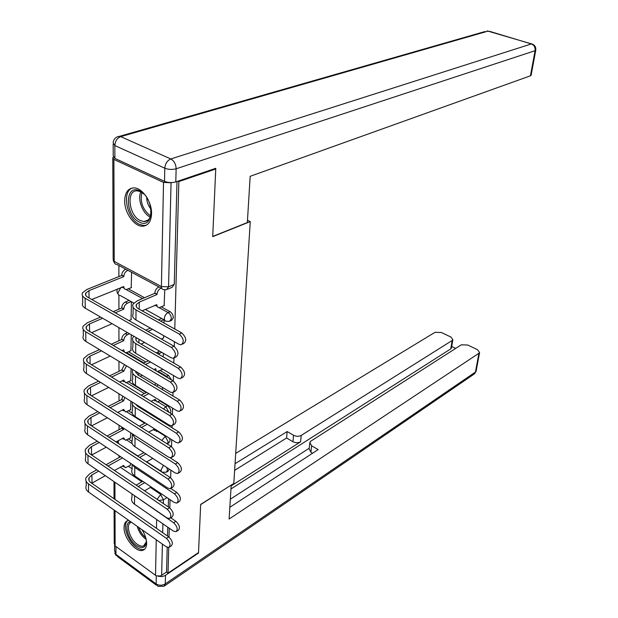 <?xml version="1.0" encoding="UTF-8"?>
<svg xmlns="http://www.w3.org/2000/svg" width="618" height="618" viewBox="0 0 618 618"><rect width="100%" height="100%" fill="white"/><g stroke="black" fill="none" stroke-linecap="round" stroke-linejoin="round"><path stroke-width="0.93" d="M170.553 320.896L171.472 320.472L173.357 317.76C173.218 315.087 172.128 313.063 170.074 311.688L168.088 312.577C170.143 313.967 171.232 315.991 171.379 318.664L169.494 321.375L166.736 321.298C165.207 321.29 164.419 320.333 164.365 318.44C164.643 315.783 165.887 313.828 168.088 312.577L158.996 307.594M170.352 413.148L170.846 411.488L170.406 409.155L167.725 405.702L165.825 406.706L168.953 412.299M167.555 443.6L168.768 442.913L170.066 440.781L169.556 438.316M166.86 471.92L168.119 471.179L169.301 469.147M128.729 520.364L127.702 520.603C125.33 521.522 124.118 523.809 124.048 527.471C123.608 537.992 136.485 553.396 143.16 550.174C145.369 549.24 146.528 547.03 146.636 543.554C146.597 539.159 145.06 534.555 142.024 529.734M124.666 200.641C124.372 212.414 134.044 226.427 142.387 226.227C148.034 225.925 151.086 221.769 151.549 213.766C152.02 202.186 142.526 188.042 134.245 187.895C128.227 188.034 125.037 192.291 124.666 200.641M118.88 265.524L118.888 276.578M118.903 295.11L118.919 309.185M118.934 327.648L118.942 340.757M118.965 361.306L118.973 371.333M118.996 393.82L119.004 400.958M119.027 425.261L119.027 429.68M119.05 455.667L119.05 457.536M214.863 168.606L215.752 169L178.849 181.576L174.77 329.008M215.752 169L212.716 236.648L250.259 221.607L233.813 483.423L200.68 504.419L198.517 552.554L168.019 573.149L168.729 547.502M169.015 537.081L169.262 528.228M169.819 507.95L170.05 499.668M170.653 477.838L170.869 470.167M171.186 458.486L171.209 457.706M171.518 446.683L171.711 439.676M172.036 427.749L172.098 425.678M172.407 414.431L172.584 408.143M172.916 395.968L173.017 392.507M173.334 381.028L173.48 375.505M173.828 363.075L173.967 358.123M174.291 346.404L174.415 341.715M113.233 157.181L112.777 157.629L113.89 159.398L163.531 182.41L171.055 182.773L168.559 286.829L166.497 289.718L163.948 289.618C162.318 289.618 161.468 288.598 161.406 286.574L163.531 182.41M171.642 182.573L171.055 182.773M177.953 181.167L178.849 181.576M128.49 466.374L132.105 468.792M168.019 573.149L166.543 572.083L160.433 575.976L156.254 575.814L115.133 545.949L114.222 543.469L114.098 510.059M130.46 437.969L130.715 432.793M130.607 409.757L130.885 401.229M130.753 380.665L131.062 368.567M130.908 350.661L131.24 334.755M131.062 319.691L131.418 301.715M163.422 338.046L163.747 335.682M131.225 287.718L131.58 272.314M164.133 305.655L164.759 289.796M128.413 288.884L144.558 297.721M161.329 306.899L170.074 311.688M128.505 351.789L145.84 362.017M160.356 370.576L168.482 375.373L166.559 376.347L168.335 378.054M128.521 381.769L146.281 392.608M159.861 400.897L167.725 405.702M128.521 410.839L132.26 413.195M128.513 439.027L131.966 441.267M247.47 220.317L250.259 221.607M130.321 465.346L130.552 463.315M161.854 421.399L161.87 420.518M162.549 389.726L162.596 387.501M163.276 356.957L163.353 353.295M164.025 323.029L164.094 319.838M171.526 379.946L168.482 375.373M177.003 181.491L174.253 284.388L172.175 287.27L167.679 289.209M166.543 572.083L167.208 547.332M167.509 536.022L167.748 527.185M168.289 506.907L168.513 498.641M131.951 493.913L131.928 497.444C131.008 500.008 131.866 502.264 134.508 504.211L173.38 531.071L176.03 531.712C178.123 529.41 177.32 526.42 173.627 522.735L175.883 521.306C179.568 524.976 180.371 527.965 178.278 530.267L176.624 531.325M142.712 481.306L136.145 485.13M138.146 486.49L144.712 482.65M144.566 490.831L151.116 486.953M175.883 521.306L170.769 517.814M133.102 494.701L173.627 522.735M86.141 481.229L86.234 485.787C85.392 488.174 86.172 490.275 88.59 492.075L166.188 546.768L168.907 547.448C170.97 545.13 170.135 542.102 166.412 538.348L168.722 536.864C172.445 540.595 173.272 543.624 171.209 545.941L169.494 547.061M114.531 470.491L123.561 465.424L125.269 467.749L130.537 465.223M168.722 536.864L90.776 482.534C88.969 481.206 88.382 479.645 89.015 477.876L91.897 474.933L98.725 471.148M107.949 466.034L122.511 457.961M91.796 483.245L105.315 475.659M123.754 466.737L122.325 466.119M120.595 456.687L106.026 464.736M96.802 469.827L89.965 473.604L86.072 477.583C85.23 479.962 86.018 482.048 88.436 483.848L166.412 538.348M132.136 464.427L132.105 469.286C131.171 471.797 132.043 474.021 134.732 475.945L174.237 502.48L176.833 503.098C179.089 500.742 178.316 497.668 174.492 493.875L176.787 492.476C180.595 496.262 181.375 499.329 179.112 501.685L177.513 502.673M153.303 458.726L152.716 458.425M143.909 452.6L137.621 456.123M139.653 457.459L145.941 453.921M146.505 461.955L152.785 458.378M154.5 459.506L155.319 460.039M176.787 492.476L170.753 488.475M132.105 464.342L134.794 467.432L174.492 493.875M132.322 435.018L132.291 440.225C131.333 442.689 132.229 444.867 134.956 446.76L175.126 472.948L177.644 473.542C180.093 471.125 179.344 467.965 175.388 464.048L177.714 462.689C181.661 466.59 182.41 469.75 179.962 472.167L178.432 473.071M148.675 432.144L154.593 428.923L156.462 431.503L157.999 431.024M154.801 430.452L153.125 429.719M145.245 422.967L139.282 426.165M153.388 416.13L153.766 415.474M155.829 416.756L155.458 417.413M141.344 427.478L147.308 424.272M177.714 462.689L170.12 457.799M131.966 433.597L135.025 437.977L175.388 464.048M158.193 576.262L162.009 576.586L165.06 575.597L198.494 553.025L200.672 504.589L231.07 485.153M231.194 485.23L229.124 519.027L478.927 353.257L479.576 352.538L477.552 349.703L467.695 345.014L461.26 344.829L310.985 441.059L309.819 442.357L311.588 445.763L310.916 452.245L309.154 448.83L309.703 443.5M229.842 507.285L318.154 449.587L311.588 445.763M451.534 347.563L450.746 348.892L452.175 340.495L452.87 339.745L450.955 337.057L441.383 332.507L435.026 332.306L235.697 453.403M455.705 348.39L451.719 346.474M293.55 435.273C296.246 436.578 298.803 436.625 301.221 435.404L300.587 441.847C298.185 443.075 295.636 443.029 292.94 441.723L293.55 435.273L287.169 431.565L235.049 463.701M452.175 340.495L301.221 435.404M230.336 499.205L309.216 448.228M300.587 441.847L231.155 485.918M450.746 348.892L230.97 488.954M292.94 441.723L286.59 438L234.631 470.344M286.59 438L287.169 431.565M312.584 453.226L310.916 452.245M247.339 222.565L250.174 176.308L530.422 75.821L535.088 50.691L176.138 168.776L175.79 181.901L215.782 168.297L212.723 236.424L247.339 222.565M114.871 158.393L164.519 181.352L164.79 168.204L114.832 145.539L114.871 158.393L113.202 155.744L113.164 144.303M531.156 75.01L530.422 75.821M175.79 181.901C171.943 182.943 168.181 182.766 164.519 181.352M146.335 540.14C146.257 547.594 142.967 549.417 136.462 545.617C127.663 539.769 123.368 522.55 130.56 521.662M131.379 522.233L131.294 522.264C125.269 523.855 129.448 539.089 137.273 544.296C139.722 546.011 141.854 546.551 143.662 545.918L146.389 541.731M127.802 520.565C122.024 524.296 127.571 541.26 136.447 547.231C139.498 549.371 142.148 550.043 144.403 549.247L144.805 549.07M139.39 222.071C124.689 215.582 124.689 183.191 139.668 190.916C154.855 197.482 154.268 230.406 139.39 222.071M143.917 194.021L140.626 191.758L137.459 190.885C125.91 189.471 128.606 215.528 140.348 220.587L143.948 221.545C147.918 221.429 150.328 218.757 151.194 213.534M146.729 197.505C146.744 201.885 148.189 205.763 151.062 209.131M132.576 187.942C121.375 191.225 126.675 218.834 139.367 224.342L143.886 225.547L146.497 225.161M85.601 452.785L85.693 457.66C84.836 460.008 85.632 462.071 88.08 463.848L166.945 517.892L169.602 518.541C171.843 516.169 171.031 513.056 167.169 509.193L169.517 507.733C173.372 511.588 174.183 514.701 171.943 517.073L170.274 518.116M116.006 441.916L123.608 437.83L125.423 440.286L130.684 437.845M123.731 428.289L123.623 429.533L121.676 428.282L107.038 436.03M169.517 507.733L90.305 454.083C88.467 452.762 87.872 451.24 88.513 449.502L91.441 446.629L99.235 442.488M108.984 437.305L123.623 429.533M91.673 455.01L106.265 447.162M123.824 439.243L122.271 438.548M97.281 441.19L89.486 445.315L85.531 449.201C84.666 451.534 85.469 453.581 87.926 455.358L167.169 509.193M121.676 428.282L121.785 427.038M85.037 423.423L85.137 428.645C84.264 430.939 85.068 432.963 87.555 434.717L167.725 488.035L170.313 488.668C172.739 486.235 171.958 483.029 167.965 479.035L170.344 477.621C174.338 481.6 175.118 484.798 172.685 487.231L171.093 488.197M117.706 412.445L123.654 409.386L125.593 411.982L130.838 409.634M124.697 397.374L123.662 400.835L121.692 399.599L108.22 406.412M170.344 477.621L89.819 424.713C87.949 423.415 87.347 421.916 88.003 420.225L90.977 417.42L99.861 412.909M110.197 407.671L123.662 400.835M91.595 425.879L107.385 417.76M123.894 410.908L122.217 410.128M97.876 411.634L88.992 416.13L84.967 419.916C84.087 422.194 84.898 424.203 87.401 425.949L167.965 479.035M121.692 399.599L122.719 396.146M132.507 404.643L132.476 410.221C131.51 412.623 132.414 414.755 135.188 416.625L176.045 442.411L178.478 442.982C181.128 440.518 180.41 437.258 176.315 433.21L178.679 431.889C182.766 435.929 183.484 439.182 180.827 441.654L179.374 442.473M151.132 401.345L155.133 399.274L157.134 402.001L160.317 400.657M155.381 400.928L153.565 400.085M146.736 392.376L141.159 395.219M154.647 384.968L156.037 383.569M158.138 384.829L156.748 386.235M143.26 396.509L148.838 393.651M139.429 407.432L140.201 407.03M178.679 431.889L137.636 406.312L135.589 404.157M132.229 402.063C131.835 404.141 132.847 405.972 135.257 407.548L176.315 433.21M132.708 373.249L132.669 379.22C131.688 381.561 132.607 383.639 135.427 385.477L176.987 410.831L179.32 411.387C182.194 408.861 181.514 405.508 177.273 401.314L179.676 400.031C183.909 404.218 184.589 407.571 181.707 410.089L180.348 410.823M153.928 369.525L155.69 368.66L156.284 370.924M155.975 370.452L155.141 370.244M148.42 360.765L143.306 363.237M156.254 352.886L159.552 351.101M161.684 352.33L158.386 354.122M145.439 364.504L150.553 362.017M140.232 376.292L142.256 375.288M157.258 371.495L162.928 369.301M179.676 400.031L137.922 374.902L135.566 371.271M132.855 369.641L132.731 369.888C131.742 372.198 132.669 374.269 135.504 376.092L177.273 401.314M132.909 340.796L132.87 347.185C131.873 349.448 132.808 351.472 135.682 353.272L177.976 378.146L180.178 378.679C183.299 376.115 182.665 372.654 178.27 368.289L180.711 367.061C185.099 371.41 185.732 374.863 182.604 377.428L181.36 378.069M150.328 328.096L145.771 330.174M158.478 319.939L161.669 318.494M163.84 319.691L160.649 321.144M147.941 331.41L152.492 329.317M141.12 344.11L144.612 342.472M163.693 337.922L161.337 339.027M180.711 367.061L138.216 342.426C136.068 341.097 135.365 339.599 136.107 337.93L136.269 337.66M133.851 336.262L132.932 337.528C131.928 339.769 132.87 341.785 135.751 343.569L178.27 368.289M84.45 393.102L84.558 398.695C83.669 400.935 84.488 402.913 87.014 404.643L168.536 457.158L171.031 457.76C173.666 455.273 172.916 451.967 168.776 447.841L171.201 446.466C175.334 450.584 176.084 453.882 173.449 456.37L171.928 457.243M119.683 382.024L123.7 380.055L125.771 382.797L130.993 380.549M126.505 365.833L123.708 371.233L121.707 370.02L109.602 375.837M171.201 446.466L89.309 394.384C87.416 393.11 86.806 391.642 87.47 389.989L90.498 387.27L100.618 382.38M111.619 377.073L123.708 371.233M91.557 395.814L108.691 387.409M123.979 381.7L122.171 380.804M98.602 381.128L88.482 385.995L84.388 389.68C83.492 391.897 84.318 393.867 86.852 395.582L168.776 447.841M121.707 370.02L124.488 364.628M83.855 361.777L83.963 367.756C83.059 369.935 83.893 371.874 86.458 373.566L169.371 425.192L171.765 425.779C174.631 423.237 173.913 419.831 169.626 415.551L172.09 414.222C176.377 418.486 177.088 421.885 174.222 424.427L172.793 425.215M121.97 350.615L123.747 349.796L124.388 352.044M129.541 333.774L127.354 334.771C125.176 335.999 123.979 337.868 123.762 340.387L121.723 339.491L111.24 344.265M172.09 414.222L88.791 363.052C86.868 361.8 86.242 360.371 86.922 358.764L89.996 356.13L101.545 350.846M113.287 345.477L123.762 340.68M91.564 364.759L110.243 356.068M125.384 352.631L127.293 352.353L131.155 350.545M124.063 351.572L123.361 351.433M99.498 349.618L87.949 354.879L83.785 358.44C82.874 360.603 83.708 362.519 86.288 364.203L169.626 415.551M121.723 339.491L121.723 339.197C121.939 336.679 123.136 334.809 125.307 333.589L127.354 334.771M127.501 332.6L125.307 333.589M83.229 329.394L83.353 335.79C82.433 337.899 83.275 339.784 85.887 341.445L170.236 392.09L172.507 392.654C175.62 390.066 174.956 386.551 170.498 382.102L173.009 380.819C177.459 385.253 178.123 388.761 175.002 391.349L173.689 392.036M131.171 301.569L127.462 303.16C125.253 304.35 124.033 306.242 123.809 308.838L121.738 307.98L113.187 311.65M173.009 380.819L88.25 330.661C86.296 329.433 85.663 328.042 86.358 326.489L89.486 323.948L102.665 318.262M115.257 312.832L123.809 309.147M91.642 332.669L112.074 323.693M128.969 320.626L131.325 319.576M100.587 317.065L87.401 322.727L83.167 326.157C82.24 328.251 83.09 330.12 85.709 331.766L170.498 382.102M121.738 307.98L121.738 307.671C121.962 305.083 123.175 303.191 125.384 302.001L127.462 303.16M129.092 300.418L125.384 302.001M133.125 307.216L133.079 314.044C132.067 316.231 133.017 318.2 135.937 319.962L178.988 344.303L181.051 344.805C184.442 342.202 183.863 338.633 179.297 334.091L181.777 332.917C186.335 337.443 186.914 341.005 183.523 343.608L182.395 344.156M142.117 310.823L156.856 304.666C156.918 306.598 157.737 307.579 159.305 307.586L164.411 305.531M157.242 306.458L155.002 305.161M161.167 288.135L160.811 288.289C158.579 289.502 157.32 291.464 157.049 294.176L154.84 293.303L137.057 300.935L133.14 304.056C132.121 306.219 133.079 308.166 136.014 309.912L179.297 334.091M154.84 293.303L154.848 292.986C155.118 290.275 156.369 288.32 158.602 287.107L158.965 286.953M181.777 332.917L138.517 308.822C136.331 307.525 135.62 306.072 136.377 304.465L139.266 302.156L157.042 294.5M82.588 295.906L82.719 302.735C81.777 304.774 82.634 306.605 85.284 308.227L171.132 357.783L173.264 358.324C176.648 355.69 176.03 352.067 171.41 347.432L173.959 346.204C178.579 350.823 179.197 354.446 175.798 357.073L174.616 357.66M91.804 299.491L123.839 286.597C123.94 288.506 124.782 289.487 126.366 289.533L131.495 287.602M127.926 270.36L127.571 270.506C125.323 271.657 124.087 273.573 123.863 276.246L121.754 275.427L86.837 289.479L82.526 292.777C81.584 294.794 82.441 296.601 85.106 298.216L171.41 347.432M173.959 346.204L87.694 297.158C85.709 295.96 85.068 294.616 85.771 293.11L88.953 290.669L123.855 276.563M124.272 288.382L122.063 287.015M121.754 275.427L121.754 275.103C121.978 272.438 123.214 270.529 125.462 269.378L125.817 269.232M157.466 431.279L165.122 436.115L168.196 441.824L167.138 443.878M166.837 467.54L167.47 470.244L166.288 472.252L162.063 472.183M113.89 159.398L114.214 261.399L161.406 286.574L168.559 286.829L174.253 284.388M120.309 467.247L141.908 481.77M150.321 487.424L160.464 494.245L163.453 499.808L163.368 503.57M161.259 493.767L157.096 499.321M114.925 482.249L114.979 499.406M115.018 510.707L115.133 545.949M155.52 575.389L156.246 539.761M156.478 528.336L156.663 519.522M121.731 287.154L122.341 287.486M126.057 289.525L142.557 298.579M154.763 305.269L155.218 305.524M126.466 352.639L143.909 362.951M158.324 371.48L166.559 376.347L166.003 376.671M126.559 382.681L144.373 393.581M157.907 401.862L165.825 406.706L163.484 408.931M126.613 411.789L144.743 423.237M165.624 435.837L161.816 440.495M126.644 440.016L132.198 443.631M118.447 440.603L118.2 442.079L118.772 443.739M119.336 444.11L137.876 455.976M163.453 465.339L160.997 470.159L161.522 471.82M118.617 411.982L118.324 412.839M120.935 287.478L117.992 292.762C118.092 294.624 118.919 295.582 120.471 295.636L133.851 303.059M167.022 497.637L163.453 499.808L158.78 500.464M162.882 523.817L162.673 532.646M162.395 544.095L161.646 575.389M161.823 288.482L116.879 264.45C115.218 264.404 114.33 263.384 114.214 261.399L113.156 259.39L112.777 158.563M114.917 470.754L115.002 470.221M134.508 504.211L134.577 495.968M91.897 474.933L92.02 483.114M88.436 483.848L88.59 492.075M134.732 475.945L134.794 467.432M134.956 446.76L135.025 437.977M115.937 546.536L115.96 554.416L156.13 583.917L156.3 575.829M165.485 575.327L165.261 583.902L475.435 372.067L478.927 353.257M476.192 370.754L473.96 374.191L164.542 585.903M165.261 583.902C162.125 585.663 159.081 585.671 156.13 583.917L158.061 586.412L164.048 586.243L165.261 583.902M156.292 585.115L117.992 556.965L115.96 554.416L114.6 550.692L114.577 545.431M532.616 44.195L487.216 30.908L488.228 31.07L120.734 136.632L170.815 158.957L531.387 43.94L489.471 31.302M531.086 75.381L535.752 50.282C536.092 47.014 534.717 44.882 531.642 43.886L531.387 43.94C534.168 45.114 535.404 47.362 535.088 50.691L535.814 49.911M117.675 136.694L119.591 136.308C115.705 136.848 113.565 139.065 113.156 142.936L114.832 145.539C115.187 141.074 117.15 138.1 120.734 136.632L119.591 136.308L485.006 31.533M176.138 168.776C175.914 164.172 174.145 160.896 170.815 158.957C167.254 160.541 165.245 163.623 164.79 168.204C168.482 169.602 172.26 169.788 176.138 168.776M146.188 539.406L145.609 539.012C141.561 535.906 138.78 531.696 137.266 526.381M138.756 527.44C140.255 531.658 142.588 535.072 145.748 537.699M150.267 217.049L150.197 217.018C142.627 213.65 137.235 199.174 140.873 191.881M141.901 192.461C139.861 202.063 142.789 209.904 150.661 215.976M91.441 446.629L91.572 454.941M121.676 428.004L123.623 429.263M87.926 455.358L88.08 463.848M90.977 417.42L91.109 425.563M121.692 399.321L123.662 400.557M87.401 425.949L87.555 434.717M138.285 406.714L138.293 405.841M135.188 416.625L135.257 407.548M138.579 375.304L138.602 373.094M159.506 353.38L157.374 352.144M135.427 385.477L135.504 376.092M138.888 342.812L138.919 339.189M135.682 353.272L135.751 343.569M90.498 387.27L90.622 395.219M121.707 369.726L123.708 370.947M86.852 395.582L87.014 404.643M89.996 356.13L90.12 363.871M121.723 339.197L123.762 340.387M86.288 364.203L86.458 373.566M89.486 323.948L89.602 331.464M121.738 307.671L123.809 308.838M85.709 331.766L85.887 341.445M139.197 309.201L139.266 302.156M157.049 294.176L154.848 292.986M135.937 319.962L136.014 309.912M88.953 290.669L89.069 297.938M121.754 275.103L123.863 276.246M85.106 298.216L85.284 308.227M144.674 549.201L143.16 550.174M117.343 441.198L118.378 443.114M161.182 471.287L146.752 461.808M117.459 288.915C116.57 290.831 116.856 292.623 118.308 294.307M164.728 320.186L145.315 309.417M113.248 260.603L114.569 263.067M113.99 481.607L114.052 498.757M89.015 477.876L89.062 480.58M479.576 352.538L476.084 371.333L474.392 373.905M114.801 553.133L116.138 555.551M452.87 339.745L451.434 348.135M145.948 544.458L143.662 545.918M148.22 219.985L143.948 221.545M88.513 449.502L88.559 452.16M88.003 420.225L88.05 422.82M135.836 372.785L135.844 371.441M136.091 340.356L136.107 337.93M87.47 389.989L87.517 392.53M86.922 358.764L86.968 361.236M86.358 326.489L86.396 328.884M136.354 306.806L136.377 304.465M85.771 293.11L85.809 295.435"/></g></svg>
